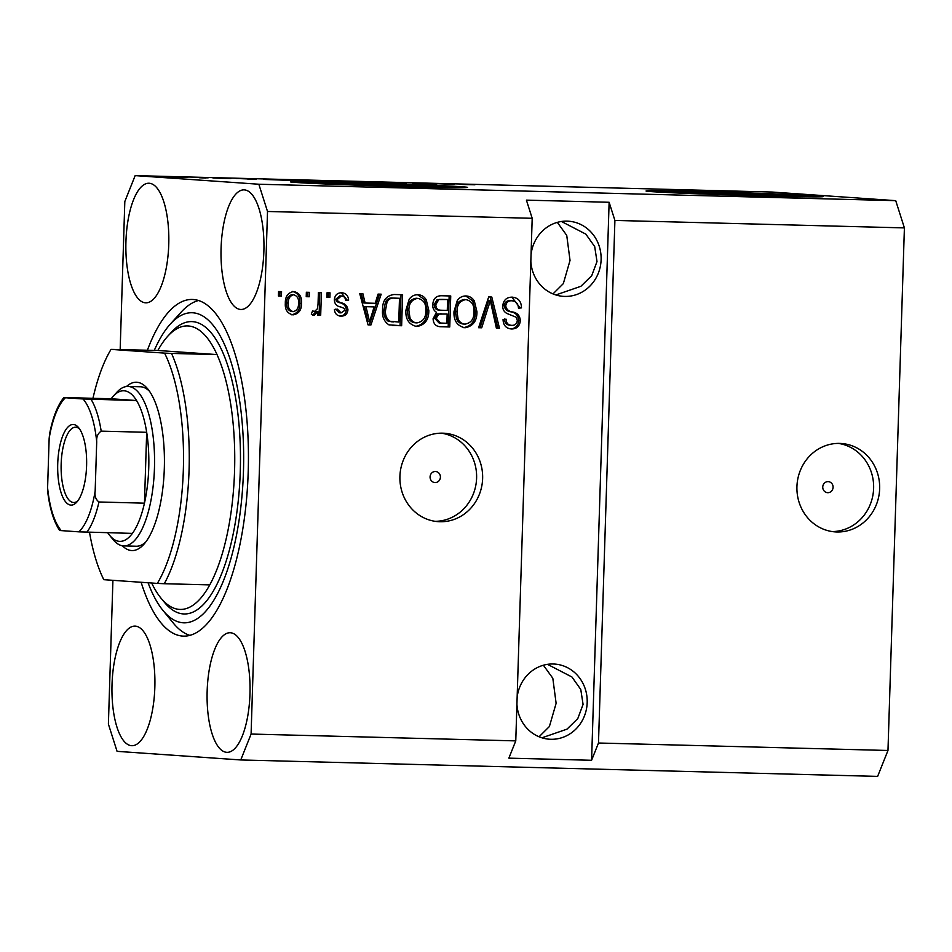 <?xml version="1.0" encoding="UTF-8"?>
<svg xmlns="http://www.w3.org/2000/svg" width="952" height="952" viewBox="0 0 952 952"><rect width="100%" height="100%" fill="white"/><g stroke="black" fill="none" stroke-linecap="round" stroke-linejoin="round"><path stroke-width="1.43" d="M792.504 196.588A58.322 0.857 1.8 0 0 792.897 196.505A58.322 0.857 1.8 0 0 713.738 193.22A58.322 0.857 1.8 0 0 676.313 192.84A58.322 0.857 1.8 0 0 676.693 192.958M436.849 187.425A58.322 0.857 1.8 0 0 437.23 187.33A58.322 0.857 1.8 0 0 358.071 184.045A58.322 0.857 1.8 0 0 320.657 183.676A58.322 0.857 1.8 0 0 321.026 183.784M410.681 186.83A88.631 1.297 1.8 0 0 467.551 187.401A88.631 1.297 1.8 0 0 347.254 182.403A88.631 1.297 1.8 0 0 290.384 181.832A88.631 1.297 1.8 0 0 410.681 186.83M462.232 187.675A88.631 1.297 1.8 0 0 347.23 183.296A88.631 1.297 1.8 0 0 295.679 182.439M766.348 196.005A88.631 1.297 1.8 0 0 823.218 196.576A88.631 1.297 1.8 0 0 702.921 191.578A88.631 1.297 1.8 0 0 646.051 191.007A88.631 1.297 1.8 0 0 766.348 196.005M817.899 196.85A88.631 1.297 1.8 0 0 702.897 192.471A88.631 1.297 1.8 0 0 651.346 191.614M827.752 492.696A5.534 5.176 94 0 0 833.083 487.412A5.534 5.176 94 0 0 828.097 481.629A5.534 5.176 94 0 0 822.754 486.912A5.534 5.176 94 0 0 827.752 492.696M836.903 531.978A44.316 41.364 94 0 0 879.612 489.661A44.316 41.364 94 0 0 841.366 443.489A44.316 41.364 94 0 0 839.676 443.406A44.316 41.364 94 0 0 796.967 485.722A44.316 41.364 94 0 0 835.213 531.894A44.316 41.364 94 0 0 836.903 531.978M832.203 531.573A44.316 41.364 94 0 0 873.531 490.149A44.316 41.364 94 0 0 838.355 443.394M435.076 482.569A5.534 5.176 94 0 0 440.407 477.285A5.534 5.176 94 0 0 435.421 471.502A5.534 5.176 94 0 0 430.078 476.785A5.534 5.176 94 0 0 435.076 482.569M439.883 521.744A44.316 41.364 94 0 0 482.593 479.427A44.316 41.364 94 0 0 444.358 433.243A44.316 41.364 94 0 0 442.668 433.172A44.316 41.364 94 0 0 399.947 475.476A44.316 41.364 94 0 0 438.194 521.66A44.316 41.364 94 0 0 439.883 521.744M435.183 521.327A44.316 41.364 94 0 0 476.512 479.915A44.316 41.364 94 0 0 441.335 433.16M516.924 704.183A37.663 35.164 94 0 0 549.423 739.216A37.663 35.164 94 0 0 550.851 739.288A37.663 35.164 94 0 0 587.158 703.326A37.663 35.164 94 0 0 554.659 664.068A37.663 35.164 94 0 0 553.219 663.996A37.663 35.164 94 0 0 517.138 697.292M541.938 737.812L566.999 729.149L577.793 718.582L583.076 704.409L580.768 689.45L571.938 676.991L547.519 664.353M530.847 261.324A37.663 35.164 94 0 0 563.334 296.358A37.663 35.164 94 0 0 564.774 296.417A37.663 35.164 94 0 0 601.081 260.455A37.663 35.164 94 0 0 568.57 221.209A37.663 35.164 94 0 0 567.142 221.138A37.663 35.164 94 0 0 531.061 254.434M555.861 294.953L580.91 286.29L591.704 275.723L596.999 261.538L594.691 246.58L585.849 234.132L561.43 221.483M557.325 222.363L566.737 235.382L570.034 260.443L563.322 283.636L552.993 293.906M543.402 665.234L552.814 678.252L556.123 703.302L549.399 726.507L539.07 736.777M226.683 752.318A59.821 21.444 -88.5 0 0 227.016 752.342A59.821 21.444 -88.5 0 0 249.983 693.556A59.821 21.444 -88.5 0 0 230.444 632.747A59.821 21.444 -88.5 0 0 230.11 632.735A59.821 21.444 -88.5 0 0 207.143 691.509A59.821 21.444 -88.5 0 0 226.683 752.318M240.606 309.459A59.821 21.444 -88.5 0 0 240.939 309.471A59.821 21.444 -88.5 0 0 263.894 250.697A59.821 21.444 -88.5 0 0 244.355 189.888A59.821 21.444 -88.5 0 0 244.021 189.864A59.821 21.444 -88.5 0 0 221.066 248.65A59.821 21.444 -88.5 0 0 240.606 309.459M145.466 302.819A59.821 21.444 -88.5 0 0 145.811 302.843A59.821 21.444 -88.5 0 0 168.766 244.057A59.821 21.444 -88.5 0 0 149.226 183.248A59.821 21.444 -88.5 0 0 148.893 183.236A59.821 21.444 -88.5 0 0 125.926 242.01A59.821 21.444 -88.5 0 0 145.466 302.819M131.554 745.69A59.821 21.444 -88.5 0 0 131.888 745.702A59.821 21.444 -88.5 0 0 154.855 686.928A59.821 21.444 -88.5 0 0 135.315 626.118A59.821 21.444 -88.5 0 0 134.97 626.107A59.821 21.444 -88.5 0 0 112.015 684.881A59.821 21.444 -88.5 0 0 131.554 745.69M141.134 582.279A168.385 60.345 -88.5 0 0 182.665 636.079A168.385 60.345 -88.5 0 0 183.617 636.126A168.385 60.345 -88.5 0 0 248.246 470.669A168.385 60.345 -88.5 0 0 193.244 299.499A168.385 60.345 -88.5 0 0 192.292 299.452A168.385 60.345 -88.5 0 0 147.405 350.205M112.919 580.315L108.397 724.103L117.072 751.342L240.749 759.958L877.625 776.392L887.978 750.473L598.487 743.012L614.909 220.424L609.125 202.276L526.408 200.134L532.192 218.294L515.77 740.882L251.09 734.052L267.512 211.475L258.837 184.236L135.16 175.608L124.819 201.526L120.166 349.503M887.978 750.473L904.4 227.897L614.909 220.424M532.192 218.294L267.512 211.475M512.128 297.155C518.209 297.714 521.327 301.296 521.482 307.877L518.459 308.198C518.209 303.64 515.984 301.165 511.748 300.772C508.273 300.654 506.262 302.367 505.738 305.937C506.523 309.555 508.868 311.578 512.783 311.982C517.471 312.922 519.982 315.826 520.327 320.705C519.709 326.143 516.829 328.904 511.652 328.975C506.155 328.547 503.287 325.382 503.049 319.491L506.071 319.158C506.226 323.049 508.082 325.108 511.664 325.346C514.937 325.489 516.817 323.894 517.317 320.55L516.472 317.373L506.952 313.47C504.06 311.935 502.656 309.424 502.727 305.949C503.441 300.118 506.583 297.179 512.128 297.155L512.783 297.191M510.748 300.701L510.165 300.665C506.69 300.534 504.679 302.26 504.155 305.818L505.738 305.937M509.665 325.215L511.664 325.346M478.594 327.714L488.685 296.953L491.791 297.036L499.479 328.262L496.385 328.178L490.292 300.618L481.724 327.797L478.594 327.714M465.98 295.965C469.586 296.12 472.382 297.821 474.358 301.046L476.952 311.756C477.012 320.991 473.013 326.322 464.957 327.774C457.162 325.965 453.509 320.55 454.009 311.542L457.305 300.487C459.518 297.44 462.41 295.929 465.98 295.965L466.468 296.001M417.857 294.727C421.462 294.882 424.259 296.572 426.234 299.809L428.828 310.519C428.888 319.741 424.889 325.084 416.833 326.524C409.039 324.715 405.385 319.313 405.885 310.304L409.182 299.237C411.395 296.191 414.287 294.692 417.857 294.727L418.344 294.751M375.231 303.295L378.051 294.097L381.181 294.18L370.959 324.941L368.031 324.87L359.749 293.632L362.879 293.704L365.116 303.034L375.231 303.295M278.4 295.965L278.543 291.538L281.554 291.61L281.411 296.036L278.4 295.965M293.787 291.526C299.452 292.871 302.022 296.822 301.498 303.414C301.617 310.031 298.797 313.851 293.049 314.874C287.445 313.589 284.874 309.697 285.326 303.224C285.148 296.5 287.968 292.597 293.787 291.526L294.18 291.55M306.223 296.679L306.365 292.252L309.376 292.335L309.233 296.762L306.223 296.679M318.027 304.247L318.396 292.561L321.407 292.645L320.693 315.183L317.694 315.112L317.801 311.506L314.124 315.421L311.328 314.136L312.553 310.947L314.577 311.399L317.349 308.841L318.027 304.247M312.435 311.245L314.577 311.399M326.905 297.214L327.048 292.788L330.047 292.859L329.916 297.286L326.905 297.214M341.685 292.764C345.921 293.109 348.23 295.584 348.634 300.189L345.612 300.523C345.409 297.69 343.993 296.179 341.387 295.977L337.377 299.368L337.996 301.439L340.792 302.748C344.957 303.414 347.349 305.782 347.956 309.852C347.42 314.077 345.136 316.159 341.078 316.112C337.067 315.933 334.842 313.732 334.426 309.495L337.436 309.174L341.078 312.887L344.933 310.233L344.041 308.329L340.709 306.96C336.675 306.306 334.557 303.938 334.342 299.844C334.818 295.18 337.27 292.811 341.685 292.764L342.149 292.788M340.007 295.882L341.506 295.989L339.793 295.87L335.782 299.261L337.377 299.368M335.854 309.055L339.281 312.768L341.078 312.887M401.03 294.692L400.054 325.62L388.892 324.834C384.001 321.467 381.895 316.48 382.573 309.9C382.335 300.713 386.179 295.584 394.08 294.513L402.613 294.739L401.637 325.739L392.474 325.477M439.491 326.655L440.788 326.75C435.921 326.584 433.362 323.918 433.089 318.742L436.528 312.327C433.803 310.649 432.553 308.091 432.779 304.628C433.208 298.607 436.23 295.644 441.823 295.751L450.736 295.977L449.76 326.976L440.098 326.714M436.825 184.057L412.585 183.046L436.825 184.117M382.585 182.415L405.742 183.236L381.942 182.344M405.742 183.32L406.397 183.296M367.163 182.367L388.047 182.903L367.163 182.367M359.32 182.13L335.497 181.13L361.058 182.082M336.532 181.332L335.497 181.249M311.197 180.892L287.373 179.88L312.934 180.844M288.408 180.083L287.373 180.011M184.831 177.239L187.83 177.322L184.831 177.239M166.683 176.882L182.76 177.298L165.315 176.751M182.76 177.453L184.057 177.429M462.386 184.486L474.917 184.795L460.958 184.355M904.4 227.897L895.725 200.658L258.837 184.236M895.725 200.658L772.048 192.042L135.16 175.608M255.338 179.143L236.251 178.5L255.338 179.19M213.522 178.024L230.884 178.619L212.939 177.965M205.132 177.762L208.131 177.845L205.132 177.762M199.075 177.726L205.977 178.072L199.075 177.726M157.009 176.525L160.007 176.608L157.009 176.525M265.168 179.488L290.205 180.38L263.406 179.309M312.827 180.618L338.329 181.618L312.03 180.535M318.623 180.987L319.527 181.047M453.473 184.248L434.386 183.605L453.473 184.307M515.77 740.882L508.868 758.149L591.585 760.279L598.487 743.012M240.749 759.958L251.09 734.052M256.159 179.357L247.508 178.988L256.159 179.357M177.786 177.298L169.611 176.953L177.786 177.346M180.797 177.429L179.761 177.215M169.611 177.048L168.575 177.001M285.909 180.214L266.631 179.416L285.897 180.273M304.247 180.69L291.455 180.166L304.235 180.749M309.686 180.868L308.186 180.594M291.443 180.261L290.086 180.19M334.033 181.451L321.455 181.059L334.021 181.511M321.443 181.13L322.55 181.011M329.416 181.13L315.826 180.69L329.416 181.189M315.814 180.773L316.778 180.642M352.371 181.927L339.578 181.404L352.359 181.987M357.809 182.118L356.31 181.832M339.567 181.511L338.21 181.439M454.282 184.462L445.643 184.105L454.282 184.462M279.959 291.574L279.829 295.929L281.411 296.036M279.829 295.929L278.412 295.894M292.193 291.419C297.857 292.752 300.427 296.715 299.916 303.295L301.498 303.414M299.916 303.295C300.035 309.912 297.214 313.743 291.467 314.767M292.395 294.656L292.026 294.632C288.301 295.715 286.54 298.488 286.754 302.974C286.266 307.508 287.885 310.364 291.645 311.542L293.228 311.661C296.953 310.59 298.702 307.817 298.488 303.343C298.999 298.797 297.369 295.929 293.609 294.739C289.884 295.822 288.123 298.607 288.337 303.081C287.849 307.615 289.479 310.471 293.228 311.661M286.754 302.974L288.337 303.081M307.782 292.288L307.651 296.643L309.233 296.762M307.651 296.643L306.235 296.607M319.812 292.597L319.11 315.076L320.693 315.183M319.11 315.076L317.694 315.041M312.542 315.314L316.219 311.399L317.801 311.506M328.464 292.823L328.333 297.179L329.916 297.286M328.333 297.179L326.905 297.143M341.328 292.764L347.052 300.082L348.634 300.189M347.052 300.082L345.588 300.237M335.782 299.261L336.413 301.32L337.996 301.439M336.413 301.32L339.209 302.641C343.375 303.295 345.766 305.663 346.373 309.745L347.956 309.852M346.373 309.745C345.838 313.958 343.541 316.052 339.495 316.005M379.574 294.144L369.376 324.834L370.959 324.941M369.376 324.834L368.007 324.799M361.308 293.668L363.533 302.926L365.116 303.034M374.136 306.889L364.414 306.568L368.007 321.574L369.59 321.681L374.136 306.889L365.996 306.687L369.59 321.681M364.414 306.568L365.996 306.687M400.054 325.62L401.637 325.739M388 321.074L398.745 322.038L399.495 298.285L392.748 298.035C389.297 297.678 386.845 299.118 385.382 302.367L383.989 309.912C383.43 314.577 384.775 318.301 388 321.074L392.081 321.788M390.998 321.74L393.664 321.907M383.989 309.912L385.572 310.019C385.024 314.695 386.357 318.408 389.594 321.181M385.382 302.367L386.964 302.474L385.572 310.019M392.748 298.035L394.33 298.143C390.891 297.786 388.428 299.225 386.964 302.474M399.495 298.285L394.33 298.143M417.583 294.727L424.651 299.701L426.234 299.809M424.651 299.701L427.246 310.4L428.828 310.519M427.246 310.4C427.305 319.634 423.307 324.977 415.25 326.417M416.726 298.274L416.179 298.238C410.145 299.38 407.194 303.426 407.301 310.364L408.348 317.397C409.669 320.705 412.002 322.502 415.346 322.799L416.928 322.906C423.104 321.728 426.068 317.552 425.83 310.388C426.222 303.724 423.533 299.713 417.761 298.345C411.74 299.487 408.777 303.533 408.896 310.471L409.931 317.516C411.252 320.812 413.584 322.621 416.928 322.906M408.348 317.397L409.931 317.516M407.301 310.364L408.896 310.471M449.154 295.929L448.178 326.869L449.76 326.976M448.178 326.869L439.36 326.643M434.207 304.569L435.79 304.676C435.992 308.567 437.968 310.423 441.728 310.245L447.273 310.388L447.618 299.523L437.135 299.571L434.207 304.569C434.398 308.448 436.385 310.304 440.145 310.138M447.154 314.017L437.289 313.982L434.528 318.206L439.074 322.978L446.869 323.275L447.154 314.017L438.884 314.1L436.111 318.313L440.657 323.085M434.528 318.206L436.111 318.313M437.289 313.982L438.884 314.1M439.455 310.114L441.728 310.245M437.135 299.571L438.717 299.678L435.79 304.676M440.062 299.261L438.717 299.678M447.618 299.523L441.645 299.368M465.707 295.965L472.775 300.939L474.358 301.046M472.775 300.939L475.369 311.649L476.952 311.756M475.369 311.649C475.429 320.872 471.43 326.215 463.374 327.655M464.85 299.523L464.302 299.475C458.269 300.618 455.318 304.664 455.425 311.601L456.472 318.646C457.793 321.943 460.125 323.751 463.469 324.037L465.052 324.144C471.228 322.966 474.191 318.789 473.953 311.625C474.346 304.961 471.656 300.951 465.885 299.594C459.864 300.737 456.9 304.771 457.019 311.709L458.055 318.753C459.376 322.062 461.708 323.858 465.052 324.144M456.472 318.646L458.055 318.753M455.425 311.601L457.019 311.709M490.22 296.988L497.896 328.142L499.479 328.262M497.896 328.142L496.361 328.107M481.724 327.797L480.129 327.69L488.697 300.511L490.292 300.618M480.129 327.69L478.618 327.655M511.926 297.155L519.887 307.758L521.482 307.877M519.887 307.758L518.435 307.924M504.155 305.818C504.929 309.448 507.285 311.459 511.2 311.875C515.877 312.815 518.388 315.719 518.733 320.586L520.327 320.705M518.733 320.586C518.126 326.036 515.234 328.785 510.07 328.868M504.489 319.051C504.631 322.93 506.5 325.001 510.082 325.239M591.585 760.279L609.125 202.276M126.473 386.524A84.192 30.178 91.5 0 1 136.838 382.252A84.192 30.178 91.5 0 1 147.774 388.975A84.192 30.178 91.5 0 1 164.351 467.182A84.192 30.178 91.5 0 1 143.764 544.413A84.192 30.178 91.5 0 1 131.543 550.542A84.192 30.178 91.5 0 1 122.368 545.77M135.827 546.222A79.766 28.584 -88.5 0 0 136.267 546.246A79.766 28.584 -88.5 0 0 145.585 542.235M149.476 391.26A79.766 28.584 -88.5 0 0 140.837 386.786A79.766 28.584 -88.5 0 0 140.384 386.774L127.973 386.452A79.766 28.584 91.5 0 1 128.425 386.476A79.766 28.584 91.5 0 1 154.474 467.551A79.766 28.584 91.5 0 1 123.867 545.924A79.766 28.584 91.5 0 1 123.415 545.901A79.766 28.584 91.5 0 1 113.05 539.534L109.635 535.345A75.327 27.001 -88.5 0 0 119.416 541.367A75.327 27.001 -88.5 0 0 132.387 533.394A75.327 27.001 -88.5 0 0 144.454 503.168L146.679 432.303A75.327 27.001 -88.5 0 0 136.552 400.53L111.194 398.769L65.7 397.591C63.248 397.567 63.153 397.627 65.414 397.757A70.9 25.407 -88.5 0 0 49.147 438.479L47.6 487.805A70.9 25.407 -88.5 0 0 61.237 530.609L78.897 531.847A70.9 25.407 -88.5 0 0 95.164 491.113L96.711 441.799A70.9 25.407 -88.5 0 0 83.074 398.983L65.414 397.757C63.153 397.627 63.248 397.567 65.7 397.591M151.666 583.017A141.8 50.813 -88.5 0 0 179.369 609.399A141.8 50.813 -88.5 0 0 180.166 609.435A141.8 50.813 -88.5 0 0 209.773 584.885L164.291 583.719A141.8 50.813 91.5 0 0 171.527 353.418L217.02 354.596A141.8 50.813 -88.5 0 0 188.27 325.965A141.8 50.813 -88.5 0 0 187.473 325.929A141.8 50.813 -88.5 0 0 157.865 350.479L217.02 354.596A141.8 50.813 -88.5 0 1 209.773 584.885M148.072 582.767A155.093 55.585 -88.5 0 0 162.935 610.399A155.093 55.585 -88.5 0 0 183.081 622.787A155.093 55.585 -88.5 0 0 243.45 471.656A155.093 55.585 -88.5 0 0 192.828 312.78A155.093 55.585 -88.5 0 0 170.325 324.073A155.093 55.585 -88.5 0 0 154.284 350.384M189.841 635.389A168.385 60.345 91.5 0 1 173.193 622.953L162.935 610.399M170.325 324.073L181.213 312.066A168.385 60.345 91.5 0 1 198.48 300.511M92.963 398.293A137.374 49.23 -88.5 0 1 111.039 349.384L157.865 350.479M89.5 532.287A137.374 49.23 -88.5 0 0 103.804 579.685L157.342 583.409A137.374 49.23 -88.5 0 0 164.577 353.121L171.527 353.418M111.039 349.384L164.577 353.121M157.342 583.409L164.291 583.719M73.423 424.497A40.329 14.447 91.5 0 1 78.659 427.722A40.329 14.447 91.5 0 1 86.608 465.171A40.329 14.447 91.5 0 1 76.743 502.168A40.329 14.447 91.5 0 1 70.888 505.095A40.329 14.447 91.5 0 1 57.727 463.791A40.329 14.447 91.5 0 1 73.423 424.497M79.682 429.114A37.663 13.495 -88.5 0 0 75.827 427.222A37.663 13.495 -88.5 0 0 75.613 427.21A37.663 13.495 -88.5 0 0 61.154 464.219A37.663 13.495 -88.5 0 0 73.459 502.513A37.663 13.495 -88.5 0 0 73.673 502.513A37.663 13.495 -88.5 0 0 77.838 500.823M83.074 398.983L136.552 400.53A75.327 27.001 -88.5 0 0 124.153 390.796A75.327 27.001 -88.5 0 0 113.217 396.27A75.327 27.001 -88.5 0 0 111.194 398.769M113.217 396.27L116.846 392.272A79.766 28.584 91.5 0 1 127.973 386.452M107.731 532.763A75.327 27.001 -88.5 0 0 109.635 535.345M95.164 491.113C94.462 495.897 95.736 499.514 98.96 501.99L144.454 503.168A75.327 27.001 -88.5 0 0 146.679 432.303L101.186 431.137C97.806 433.446 96.307 437.004 96.711 441.799M49.147 438.479L49.611 433.898M59.607 530.454C53.8 521.553 49.849 508.856 47.778 492.351L47.6 487.805M132.387 533.394L78.897 531.847M61.237 530.609C58.976 530.478 59.072 530.431 61.523 530.454M339.209 302.641L340.792 302.748M366.568 315.148L368.15 315.267M440.264 313.767L441.847 313.874M487.281 305.366L488.864 305.473M511.2 311.875L512.783 311.982M169.504 334.39A146.239 52.408 91.5 0 1 192.542 321.645A146.239 52.408 91.5 0 1 240.273 471.43A146.239 52.408 91.5 0 1 183.367 613.933A146.239 52.408 91.5 0 1 162.661 600.058M91.071 399.364A75.327 27.001 91.5 0 1 101.186 431.137M98.96 501.99A75.327 27.001 91.5 0 1 86.894 532.216M123.867 545.924L136.267 546.246M49.623 433.91C52.705 417.821 57.429 405.719 63.784 397.591"/></g></svg>
